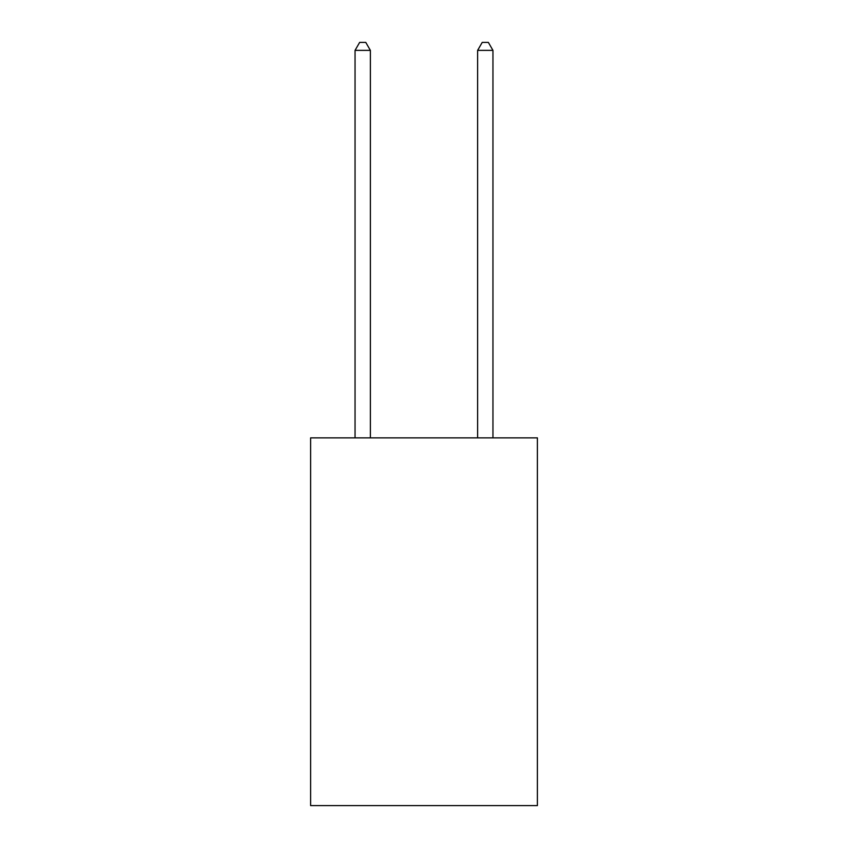 <?xml version="1.0" encoding="UTF-8"?>
<svg xmlns="http://www.w3.org/2000/svg" width="848" height="848" viewBox="0 0 848 848"><rect width="100%" height="100%" fill="white"/><g stroke="black" fill="none" stroke-linecap="round" stroke-linejoin="round"><path stroke-width="1.27" d="M537.388 437.854L537.388 805.6L310.612 805.6L310.612 437.854L537.388 437.854M370.375 437.854L370.375 50.371L355.047 50.371L355.047 437.854M355.047 50.371L359.647 42.4L365.774 42.4L370.375 50.371M492.953 437.854L492.953 50.371L477.625 50.371L477.625 437.854M477.625 50.371L482.226 42.4L488.353 42.4L492.953 50.371"/></g></svg>
